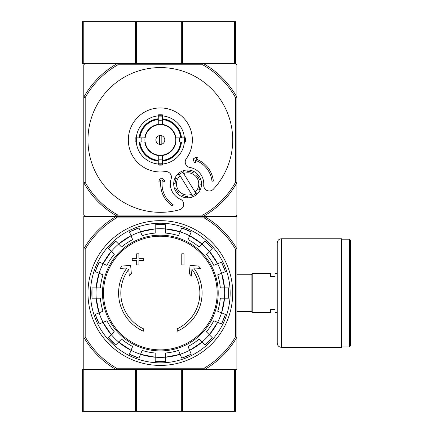 <?xml version="1.0" encoding="UTF-8"?>
<svg xmlns="http://www.w3.org/2000/svg" width="433" height="433" viewBox="0 0 433 433"><rect width="100%" height="100%" fill="white"/><g stroke="black" fill="none" stroke-linecap="round" stroke-linejoin="round"><path stroke-width="0.65" d="M235.498 369.598L235.498 411.35L182.569 411.35L182.569 369.598M234.664 411.35L234.664 369.598L82.4 369.598L82.4 411.35L182.569 411.35M83.239 21.65L82.4 21.65L82.4 63.402L83.239 63.402L83.239 21.65L235.498 21.65L235.498 63.402L83.239 63.402M234.664 21.65L234.664 63.402L203.104 63.402A87.683 87.683 0 0 1 236.889 97.192L236.889 64.793L235.498 63.402M85.187 249.251L83.791 248.878A88.381 88.381 0 0 1 116.168 216.5L83.791 216.5L83.791 369.598L116.168 369.598A88.381 88.381 0 0 1 83.791 337.22L85.187 336.847L85.187 249.251A86.984 86.984 0 0 1 116.542 217.891L116.168 216.5L204.511 216.5A88.381 88.381 0 0 1 236.889 248.878L236.889 369.598L204.511 369.598L204.138 368.207L116.542 368.207L116.168 369.598M116.542 217.891L204.138 217.891A86.984 86.984 0 0 1 235.498 249.251L236.889 248.878L236.889 216.5L204.511 216.5L235.498 216.5L236.889 215.109L236.889 182.715A87.683 87.683 0 0 1 203.104 216.5L117.581 216.5A87.683 87.683 0 0 1 83.791 182.715L83.791 215.109L85.187 216.5L116.168 216.5M143.361 331.191A41.752 41.752 0 0 1 127.026 267.881L120.049 268.492L122.111 266.079L130.62 265.332L131.351 273.688L129.321 276.065L128.731 269.315A39.527 39.527 0 0 0 143.361 328.744L143.361 331.191M177.319 328.744L177.319 331.191A41.752 41.752 0 0 0 193.659 267.881L200.631 268.492L198.568 266.079L190.065 265.332L189.335 273.688L191.359 276.065L191.949 269.315A39.527 39.527 0 0 1 177.319 328.744M181.773 264.936L184.003 264.936L184.003 253.798L181.773 253.798L181.773 264.936M136.682 260.482L136.682 264.936L138.906 264.936L138.906 260.482L143.361 260.482L143.361 258.252L138.906 258.252L138.906 253.798L136.682 253.798L136.682 258.252L132.227 258.252L132.227 260.482L136.682 260.482M95.26 271.664A68.501 68.501 0 0 1 99.2 262.149L95.26 271.664L102.967 274.858A60.192 60.192 0 0 0 100.369 287.896L92.034 287.896L92.029 298.196A68.501 68.501 0 0 1 92.034 287.896M92.034 298.196L100.369 298.196A60.192 60.192 0 0 0 102.967 311.24L95.26 314.434A68.501 68.501 0 0 0 99.2 323.949L95.26 314.434M99.2 323.949L106.908 320.756A60.192 60.192 0 0 0 114.296 331.813L108.396 337.708L115.681 344.993A68.501 68.501 0 0 1 108.396 337.708M115.681 344.993L121.576 339.093L118.615 342.059L131.031 350.351A64.365 64.365 0 0 1 118.615 342.059M121.576 339.093A60.192 60.192 0 0 0 132.633 346.481L129.445 354.189L138.955 358.129A68.501 68.501 0 0 1 129.445 354.189M138.961 358.129L142.148 350.421A60.192 60.192 0 0 0 155.193 353.019L155.193 361.355L165.493 361.36A68.501 68.501 0 0 1 155.193 361.355M165.493 361.355L165.493 353.019A60.192 60.192 0 0 0 178.531 350.421L181.725 358.129L191.24 354.189A68.501 68.501 0 0 1 181.725 358.129M191.24 354.189L188.046 346.481A60.192 60.192 0 0 0 199.104 339.093L205.004 344.993L212.284 337.708A68.501 68.501 0 0 1 205.004 344.993M212.284 337.708L206.389 331.813L209.35 334.774L217.647 322.358A64.365 64.365 0 0 1 209.35 334.774M206.389 331.813A60.192 60.192 0 0 0 213.778 320.756L221.48 323.949L225.425 314.434A68.501 68.501 0 0 1 221.48 323.949M225.42 314.434L217.718 311.24A60.192 60.192 0 0 0 220.31 298.196L228.651 298.196L228.651 287.896A68.501 68.501 0 0 1 228.651 298.196M228.651 287.896L220.31 287.896A60.192 60.192 0 0 0 217.718 274.858L225.42 271.664L221.48 262.149A68.501 68.501 0 0 1 225.42 271.664M221.48 262.149L213.778 265.342A60.192 60.192 0 0 0 206.389 254.285L212.284 248.39L205.004 241.105A68.501 68.501 0 0 1 212.284 248.39M205.004 241.105L199.104 246.999L202.065 244.039L189.654 235.741A64.365 64.365 0 0 1 202.065 244.039M199.104 246.999A60.192 60.192 0 0 0 188.046 239.611L191.24 231.909L181.725 227.969A68.501 68.501 0 0 1 191.24 231.909M181.725 227.969L178.531 235.671A60.192 60.192 0 0 0 165.493 233.078L165.493 224.738A68.501 68.501 0 0 0 155.193 224.738L165.493 224.738M155.193 224.738L155.193 233.078A60.192 60.192 0 0 0 142.148 235.671L138.961 227.969L129.44 231.909A68.501 68.501 0 0 1 138.961 227.969M129.445 231.909L132.633 239.611A60.192 60.192 0 0 0 121.576 246.999L115.681 241.105L108.396 248.385A68.501 68.501 0 0 1 115.681 241.105M108.396 248.39L114.296 254.285L111.335 251.324L103.038 263.74A64.365 64.365 0 0 1 111.335 251.324M114.296 254.285A60.192 60.192 0 0 0 106.908 265.342L99.2 262.149M204.138 217.891L204.511 216.5M116.542 368.207A86.984 86.984 0 0 1 85.187 336.847M235.498 249.251L235.498 336.847A86.984 86.984 0 0 1 204.138 368.207M235.498 336.847L236.889 337.22A88.381 88.381 0 0 1 204.511 369.598M87.969 293.049A72.371 72.371 0 0 1 196.528 230.372A72.371 72.371 0 0 1 196.528 355.726A72.371 72.371 0 0 1 87.969 293.049M90.529 293.049A69.81 69.81 0 0 1 195.245 232.591A69.81 69.81 0 0 1 195.245 353.507A69.81 69.81 0 0 1 90.529 293.049M277.25 312.534L275.025 312.534L275.025 309.611L270.571 309.611L270.571 312.534L252.201 312.534L252.201 273.564L270.571 273.564L270.571 276.487L275.025 276.487L275.025 273.564L277.25 273.564M236.889 274.739L251.086 274.739L251.086 311.359L252.201 312.474M252.201 273.624L251.086 274.739M350.6 240.299L350.6 345.799L349.485 346.909L349.485 239.184L350.6 240.299M341.691 239.184L349.485 239.184M341.691 238.767L341.691 347.326L281.428 347.326C278.89 347.082 277.499 345.691 277.25 343.153L277.25 242.945C277.499 240.407 278.89 239.016 281.428 238.767L341.691 238.767M180.079 175.738L191.613 194.325A11.134 11.134 0 0 1 180.079 175.738L179.338 174.537L180.079 175.738M178.818 175.019A12.525 12.525 0 0 1 183.549 172.085L182.796 170.878A13.916 13.916 0 0 1 188.019 170.017L187.695 171.408A12.525 12.525 0 0 1 193.118 172.675L193.443 171.289A13.916 13.916 0 0 1 197.74 174.38L196.533 175.127A12.525 12.525 0 0 1 199.467 179.863L200.674 179.11A13.916 13.916 0 0 1 201.534 184.334L200.149 184.009A12.525 12.525 0 0 1 198.877 189.427L200.263 189.751A13.916 13.916 0 0 1 197.172 194.054L196.425 192.842A12.525 12.525 0 0 1 195.905 193.329L195.159 192.128L195.905 193.329A12.525 12.525 0 0 1 191.695 195.776L192.441 196.988A13.916 13.916 0 0 1 187.218 197.843L187.543 196.458A12.525 12.525 0 0 1 182.125 195.186L181.8 196.577A13.916 13.916 0 0 1 177.498 193.486L178.71 192.734A12.525 12.525 0 0 1 175.776 188.003L174.564 188.756A13.916 13.916 0 0 1 173.709 183.532L175.094 183.857A12.525 12.525 0 0 1 176.366 178.434L174.981 178.109A13.916 13.916 0 0 1 178.066 173.812L178.818 175.019L178.066 173.812A13.916 13.916 0 0 1 182.796 170.878L183.549 172.085M191.613 194.325L192.355 195.527L191.613 194.325M85.187 97.555L83.791 97.192A87.683 87.683 0 0 1 117.581 63.402L85.187 63.402L83.791 64.793L83.791 182.715L85.187 182.353L85.187 97.555A86.291 86.291 0 0 1 117.944 64.793L202.741 64.793A86.291 86.291 0 0 1 235.498 97.555L235.498 182.353A86.291 86.291 0 0 1 202.741 215.109L117.944 215.109A86.291 86.291 0 0 1 85.187 182.353M161.179 144.324L161.179 135.578M155.885 139.951A4.454 4.454 0 0 1 162.57 136.097A4.454 4.454 0 0 1 162.57 143.81A4.454 4.454 0 0 1 155.885 139.951M180.74 137.862L175.506 137.862A15.312 15.312 0 0 0 162.429 124.785L162.429 119.557A20.503 20.503 0 0 1 180.74 137.862L181.487 137.862A21.249 21.249 0 0 0 162.429 118.804L162.429 119.557M145.174 137.862L139.946 137.862A20.503 20.503 0 0 1 158.256 119.557L158.256 124.785A15.312 15.312 0 0 0 145.174 137.862L135.237 137.862A25.19 25.19 0 0 0 135.237 142.04L136.595 142.04A23.842 23.842 0 0 1 136.595 137.862M139.946 142.04L145.174 142.04A15.312 15.312 0 0 0 158.256 155.117L158.256 160.351A20.503 20.503 0 0 1 139.946 142.04L139.193 142.04A21.249 21.249 0 0 0 158.256 161.098L158.256 160.351M162.429 160.351L162.429 155.117A15.312 15.312 0 0 0 175.506 142.04L180.74 142.04A20.503 20.503 0 0 1 162.429 160.351L162.429 161.098A21.249 21.249 0 0 0 181.487 142.04L180.74 142.04M141.239 137.862A19.22 19.22 0 0 0 141.239 142.04L136.595 142.04M158.256 115.892A24.151 24.151 0 0 0 136.281 137.862L139.946 137.862M162.429 116.201L162.429 120.85A19.22 19.22 0 0 0 158.256 120.85L158.256 116.201A23.842 23.842 0 0 1 162.429 116.201L162.429 114.848A25.19 25.19 0 0 0 158.256 114.848L158.256 116.201M139.193 137.862A21.249 21.249 0 0 1 158.256 118.804L158.256 119.557M184.09 142.04L179.446 142.04A19.22 19.22 0 0 0 179.446 137.862L184.09 137.862A23.842 23.842 0 0 1 184.09 142.04L185.448 142.04A25.19 25.19 0 0 0 185.448 137.862L184.09 137.862M162.429 163.701L162.429 165.054A25.19 25.19 0 0 1 158.256 165.054L158.256 159.057A19.22 19.22 0 0 0 162.429 159.057L162.429 163.701A23.842 23.842 0 0 1 158.256 163.701M184.398 137.862A24.151 24.151 0 0 0 162.429 115.892M162.429 164.01A24.151 24.151 0 0 0 184.398 142.04M136.281 142.04A24.151 24.151 0 0 0 158.256 164.01M213.361 189.216A72.371 72.371 0 0 0 189.134 73.556A72.371 72.371 0 0 0 88.143 134.917A72.371 72.371 0 0 0 179.635 209.707A5.569 5.569 0 0 0 180.377 199.24A16.703 16.703 0 0 1 171.165 178.824A5.569 5.569 0 0 0 165.043 171.614A32.01 32.01 0 0 1 128.525 136.422A32.01 32.01 0 0 1 171.869 110.09A32.01 32.01 0 0 1 186.277 158.716A5.569 5.569 0 0 0 189.86 167.468A16.703 16.703 0 0 1 203.726 185.053A5.569 5.569 0 0 0 213.361 189.216M158.256 160.724A20.876 20.876 0 0 1 139.567 142.04M181.113 142.04A20.876 20.876 0 0 1 162.429 160.724M162.429 119.178A20.876 20.876 0 0 1 181.113 137.862M139.567 137.862A20.876 20.876 0 0 1 158.256 119.178M235.498 97.555L236.889 97.192L236.889 182.715L235.498 182.353M117.944 215.109L117.581 216.5M203.104 216.5L202.741 215.109M117.581 63.402L117.944 64.793M202.741 64.793L203.104 63.402M160.908 180.188A26.445 26.445 0 0 0 172.404 205.956L173.173 204.798A25.054 25.054 0 0 1 162.337 180.041L164.242 181.86L164.621 180.301L162.066 177.855L159.376 179.489L158.911 181.405L160.908 180.188M211.981 181.221A25.054 25.054 0 0 0 195.002 160.194L195.738 162.721L194.179 162.343L193.188 158.949L195.878 157.314L197.789 157.78L195.792 158.992A26.445 26.445 0 0 1 213.366 181.07L211.981 181.221M183.63 173.536A11.134 11.134 0 0 1 195.159 192.128L183.63 173.536M176.366 178.434L174.981 178.109A13.916 13.916 0 0 0 173.709 183.532L175.094 183.857M193.118 172.675L193.443 171.289A13.916 13.916 0 0 0 188.019 170.017L187.695 171.408M199.467 179.863L200.674 179.11A13.916 13.916 0 0 0 197.74 174.38L196.533 175.127M198.877 189.427L200.263 189.751A13.916 13.916 0 0 0 201.534 184.334L200.149 184.009M191.695 195.776L192.441 196.988A13.916 13.916 0 0 0 197.172 194.054L196.425 192.842M182.125 195.186L181.8 196.577A13.916 13.916 0 0 0 187.218 197.843L187.543 196.458M175.776 188.003L174.564 188.756A13.916 13.916 0 0 0 177.498 193.486L178.71 192.734M159.506 135.578L159.506 144.324M181.324 411.35L181.324 369.598M136.574 411.35L136.574 369.598M135.329 411.35L135.329 369.598M83.239 411.35L83.239 369.598M182.569 63.402L182.569 21.65M181.324 63.402L181.324 21.65M136.574 63.402L136.574 21.65M135.329 63.402L135.329 21.65M160.34 236.229A56.82 56.82 0 0 1 217.166 293.049A56.82 56.82 0 0 1 160.34 349.869A56.82 56.82 0 0 1 103.519 293.049A56.82 56.82 0 0 1 160.34 236.229M102.486 293.049A57.854 57.854 0 0 1 189.27 242.945A57.854 57.854 0 0 1 189.27 343.153A57.854 57.854 0 0 1 102.486 293.049M99.13 273.266A64.328 64.328 0 0 1 103.07 263.751M96.218 298.196A64.328 64.328 0 0 1 96.218 287.896M103.07 322.347A64.328 64.328 0 0 1 99.13 312.832M118.642 342.032A64.328 64.328 0 0 1 111.357 334.747M140.563 354.259A64.328 64.328 0 0 1 131.047 350.319M165.493 357.171A64.328 64.328 0 0 1 155.193 357.171M189.638 350.319A64.328 64.328 0 0 1 180.123 354.259M209.323 334.747A64.328 64.328 0 0 1 202.043 342.032M221.555 312.832A64.328 64.328 0 0 1 217.61 322.347M224.462 287.896A64.328 64.328 0 0 1 224.462 298.196M217.61 263.751A64.328 64.328 0 0 1 221.555 273.266M202.043 244.066A64.328 64.328 0 0 1 209.323 251.346M180.123 231.834A64.328 64.328 0 0 1 189.638 235.779M155.193 228.927A64.328 64.328 0 0 1 165.493 228.927M131.047 235.779A64.328 64.328 0 0 1 140.563 231.834M111.357 251.346A64.328 64.328 0 0 1 118.642 244.066M155.193 357.209A64.365 64.365 0 0 1 140.546 354.297L155.193 357.209M180.139 354.297A64.365 64.365 0 0 1 165.493 357.209L180.139 354.297M202.065 342.059A64.365 64.365 0 0 1 189.654 350.351L202.07 342.059M224.5 298.196A64.365 64.365 0 0 1 221.588 312.843L224.5 298.196M221.588 273.255A64.365 64.365 0 0 1 224.5 287.896L221.588 273.255M209.35 251.324A64.365 64.365 0 0 1 217.647 263.74L209.35 251.324M140.546 231.801A64.365 64.365 0 0 1 155.193 228.889L140.546 231.801M118.615 244.039A64.365 64.365 0 0 1 131.031 235.741L118.615 244.039M96.18 287.896A64.365 64.365 0 0 1 99.097 273.255L96.18 287.896M99.097 312.843A64.365 64.365 0 0 1 96.18 298.196L99.097 312.843M111.335 334.774A64.365 64.365 0 0 1 103.038 322.358L111.33 334.774M165.493 228.889A64.365 64.365 0 0 1 180.139 231.801L165.493 228.889M281.428 238.767L281.428 347.326M158.256 124.661A15.431 15.431 0 0 1 162.429 124.661M145.05 142.04A15.431 15.431 0 0 1 145.05 137.862M162.429 155.241A15.431 15.431 0 0 1 158.256 155.241M175.63 137.862A15.431 15.431 0 0 1 175.63 142.04M158.256 155.496A15.68 15.68 0 0 1 144.801 142.04M175.885 142.04A15.68 15.68 0 0 1 162.429 155.496M162.429 124.406A15.68 15.68 0 0 1 175.885 137.862M144.801 137.862A15.68 15.68 0 0 1 158.256 124.406M162.429 164.091A24.232 24.232 0 0 1 158.256 164.091M184.485 137.862A24.232 24.232 0 0 1 184.485 142.04M158.256 115.811A24.232 24.232 0 0 1 162.429 115.811M136.2 142.04A24.232 24.232 0 0 1 136.2 137.862M236.889 311.359L251.086 311.359M341.691 346.909L349.485 346.909"/></g></svg>
